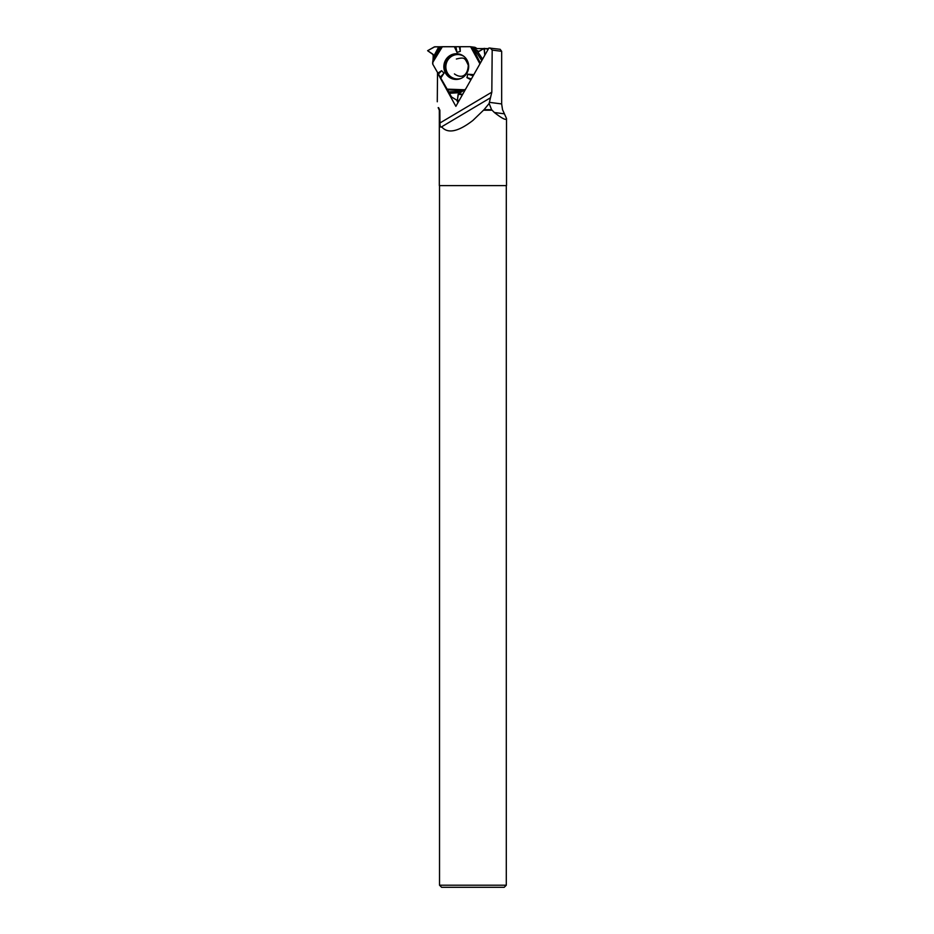 <?xml version="1.0" encoding="UTF-8"?>
<svg xmlns="http://www.w3.org/2000/svg" width="934" height="934" viewBox="0 0 934 934"><rect width="100%" height="100%" fill="white"/><g stroke="black" fill="none" stroke-linecap="round" stroke-linejoin="round"><path stroke-width="1.4" d="M477.122 48.591L475.184 47.436A1.039 1.004 -82.6 0 0 474.682 47.295M462.727 91.065L458.139 94.241L457.368 100.522L451.472 96.926L448.74 91.929L462.727 91.065L465.482 89.197A1.039 1.004 97.4 0 0 465.634 89.092L458.419 93.785L457.286 100.498L451.472 96.926L432.792 64.224L433.283 54.744L427.62 50.693L434.275 46.922L440.159 46.805L433.014 60.103L432.664 62.566L442.389 46.7L470.164 46.7A1.039 1.004 97.4 0 1 470.666 46.84L479.924 63.862M440.159 46.805L442.389 46.7M471.612 47.412L478.92 51.498L484.162 48.381L488.389 48.93M488.272 49.128L484.372 48.626L484.804 55.246L484.034 48.416L478.722 51.428L470.164 46.7L434.824 46.782L427.62 50.693L433.014 54.277L433.259 57.067L438.77 46.817M448.74 91.929L432.792 64.224A1.039 1.004 97.4 0 1 432.664 63.71L432.664 62.566M433.014 60.103L433.259 57.067M454.344 46.7L456.971 52.374L460.264 51.405L460.123 46.7M437.731 73.226L441.595 70.715L444.035 73.167L440.568 78.398M470.899 79.787L466.942 77.627L467.806 74.195L473.818 74.638M445.565 60.15A12.866 12.422 97.4 0 1 468.588 68.182A12.866 12.422 97.4 0 1 445.892 73.751A12.866 12.422 97.4 0 1 445.565 60.15M459.388 46.723L460.264 51.405M455.909 46.735L456.971 52.374M471.39 78.911L466.942 77.627M473.188 75.759L467.806 74.195M438.42 74.113L441.595 70.715M440.194 77.265L444.035 73.167M473.795 48.591L483.754 48.591M485.738 48.591L488.587 48.591M437.275 101.771L437.521 72.957L455.862 106.336L488.914 47.996L500.122 49.292L501.663 51.323L492.183 50.086L490.187 47.996M438.163 107.644L439.319 110.212L439.319 185.597L506.508 185.597L506.508 118.501L504.418 113.831L494.378 112.512C502.235 118.641 506.275 120.626 506.508 118.501M438.583 107.644L439.867 110.212L439.949 122.996L491.821 92.174L492.183 50.086M484.046 109.687L472.908 120.439C458.139 131.846 447.713 133.971 441.642 126.814L490.467 97.79L489.147 103.476L491.588 109.687L484.046 109.687L489.147 103.476M494.378 112.512L491.588 109.687M439.949 122.996C439.972 126.499 440.533 127.771 441.642 126.814L441.292 127.094M491.821 92.174L490.467 97.79M501.663 51.323L501.663 103.943L502.527 109.687L504.418 113.831M504.208 887.3L441.619 887.3L439.529 885.21L506.298 885.21L504.208 887.3M506.298 185.597L506.298 885.21M456.598 100.078L457.975 102.588M475.184 47.436L470.666 46.84M461.139 78.363A12.2 11.78 97.4 0 1 447.479 60.663A12.2 11.78 97.4 0 1 464 56.437M457.637 100.288L459.166 100.487M462.143 94.766L458.139 94.241M462.412 94.299L458.419 93.785M459.038 100.72L457.45 100.522M446.464 89.115L464.513 89.769M481.792 60.57L474.028 48.708M472.767 48.066L480.356 63.092M476.784 50.261L482.598 59.146M458.372 79.238A12.574 12.142 97.4 0 1 446.896 60.441A12.574 12.142 97.4 0 1 461.548 54.896M432.769 61.294L441.712 46.712M463.533 90.411L446.931 89.816M460.38 92.618L449.581 93.283M492.008 110.212L483.543 110.212M501.663 103.943L489.381 102.343M470.281 46.712L474.811 47.295M456.364 59.005C464.537 57.102 464.77 57.593 468.296 65.322C467.63 76.74 460.812 78.549 454.426 73.926M457.368 100.522L459.026 100.744M439.529 185.597L439.529 885.21"/></g></svg>
